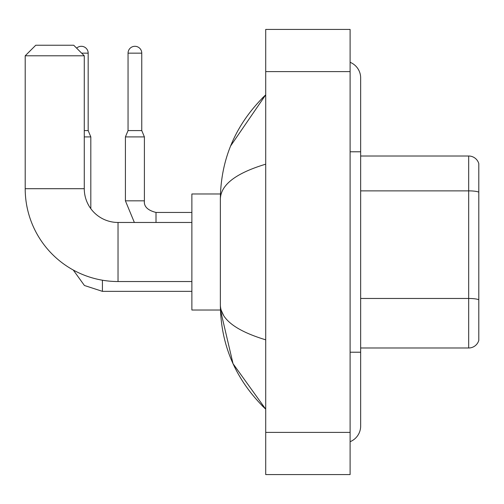 <?xml version="1.0" encoding="UTF-8"?>
<svg xmlns="http://www.w3.org/2000/svg" width="504" height="504" viewBox="0 0 504 504"><rect width="100%" height="100%" fill="white"/><g stroke="black" fill="none" stroke-linecap="round" stroke-linejoin="round"><path stroke-width="0.76" d="M478.8 163.598A10.546 10.546 0 0 0 468.676 156.007A10.546 10.546 0 0 1 478.8 163.598L478.8 340.402A10.546 10.546 0 0 1 468.676 347.993L360.656 347.993M478.8 192.194A10.546 1.833 180 0 0 468.676 190.871L468.676 156.007L360.656 156.007M350.104 352.214L360.656 352.214L360.656 77.944A16.878 16.878 0 0 0 350.104 62.301A16.878 16.878 0 0 1 360.656 77.944A16.878 16.878 0 0 0 350.104 62.301M350.104 441.699A16.878 16.878 0 0 0 360.656 426.056A16.878 16.878 0 0 1 350.104 441.699A16.878 16.878 0 0 0 360.656 426.056A16.878 16.878 0 0 1 350.104 441.699M265.715 164.178C235.878 173.174 220.758 184.792 220.355 199.042L220.355 304.958C220.689 319.158 235.809 330.775 265.715 339.822M265.715 474.579L350.104 474.579L350.104 29.421L265.715 29.421L265.715 474.579M220.355 199.042C220.802 158.477 235.922 123.738 265.715 94.821L230.624 145.94M220.443 193.983L191.873 193.983L191.873 310.017L220.443 310.017L233.024 363.674L265.715 409.179C235.922 380.262 220.802 345.517 220.355 304.958M223.518 315.296L221.105 310.017M191.873 281.534L118.031 281.534A92.831 92.831 0 0 1 25.2 188.704L25.2 55.793L35.746 45.24L73.723 45.24L84.275 55.793L25.2 55.793M118.031 281.534L118.031 222.466A33.755 33.755 0 0 1 84.275 188.704L84.275 55.793M76.633 48.151A6.854 6.854 0 0 1 88.175 53.153L88.175 130.58L90.815 136.912L90.815 208.675M84.275 136.912L90.815 136.912M84.275 130.58L88.175 130.58M141.763 130.58L128.054 130.58L128.054 53.153A6.854 6.854 0 0 1 134.908 46.299A6.854 6.854 0 0 1 141.763 53.153L141.763 130.58L144.402 136.912L125.414 136.912L125.414 200.838L144.383 200.838C143.766 206.464 147.634 210.332 156.007 212.442L156.007 222.466M478.8 299.792A10.546 1.833 180 0 0 468.676 298.469L468.676 190.871L360.656 190.871M468.676 347.993L468.676 298.469L360.656 298.469M350.104 151.786L360.656 151.786M265.715 432.388L350.104 432.388M265.715 71.612L350.104 71.612M25.2 188.704L84.275 188.704M73.269 270.031L84.426 285.497L102.419 291.35L84.426 285.497L73.269 270.031L84.426 285.497L102.419 291.35L84.426 285.497L73.269 270.031L84.426 285.497L102.419 291.35L102.419 280.211M81.635 53.153L88.175 53.153M128.054 53.153L141.763 53.153M156.007 212.461L156.007 212.442C147.634 210.332 143.766 206.464 144.402 200.838C143.766 206.464 147.634 210.332 156.007 212.442C147.634 210.332 143.766 206.464 144.402 200.838L144.402 136.912M360.656 352.214L360.656 426.056M265.715 94.821L262.042 98.368M265.715 409.179L262.042 405.632M191.873 222.466L118.031 222.466M191.873 291.35L102.419 291.35M125.414 200.838L134.366 222.466M144.402 200.838C143.766 206.464 147.634 210.332 156.007 212.442L191.873 212.442M128.054 130.58L125.414 136.912"/></g></svg>
